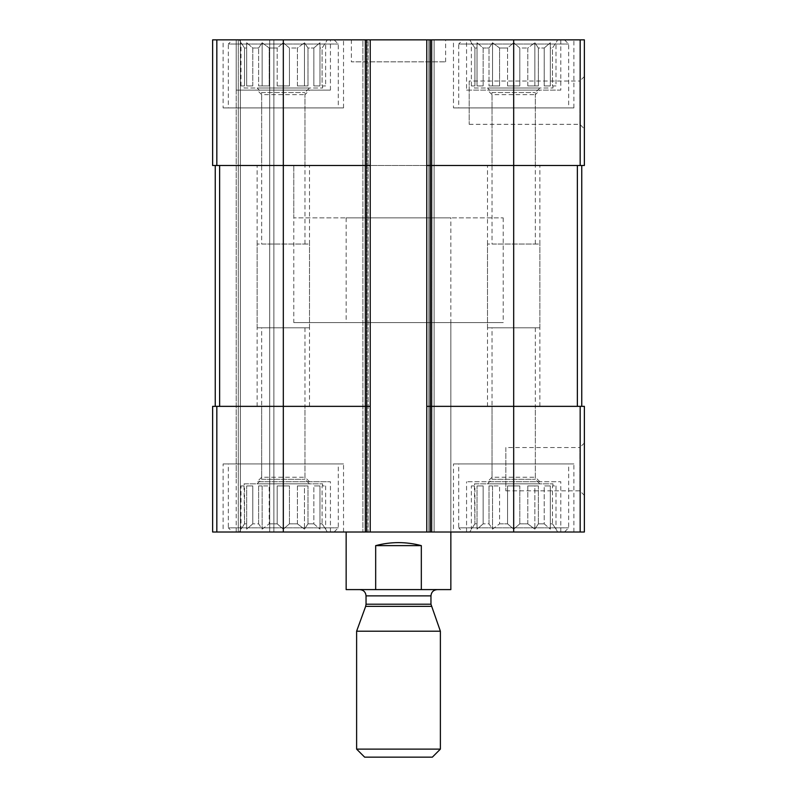 <?xml version="1.0" encoding="UTF-8"?>
<svg xmlns="http://www.w3.org/2000/svg" width="797" height="797" viewBox="0 0 797 797"><rect width="100%" height="100%" fill="white"/><g stroke="black" fill="none" stroke-linecap="round" stroke-linejoin="round"><path stroke-width="0.6" stroke-dasharray="3.98 2.99" d="M507.569 85.927L507.569 48.009L499.589 48.009L507.569 48.009L513.686 42.729L507.569 48.009L507.569 85.927L519.803 85.927L519.803 48.009L527.783 48.009L519.803 48.009L513.686 42.729L519.803 48.009L519.803 85.927L507.569 85.927L513.686 85.927L513.686 42.729L513.686 85.927L507.569 85.927M499.589 85.927L499.589 48.009L492.526 42.729L488.999 48.009L483.151 48.009L488.999 48.009L492.526 42.729L499.589 48.009L499.589 85.927L488.999 85.927L488.999 48.009L488.999 85.927L499.589 85.927L492.526 85.927L492.526 42.729L492.526 85.927L488.999 85.927L499.589 85.927M483.151 85.927L483.151 48.009L477.034 42.729L477.034 48.009L474.902 48.009L477.034 48.009L477.034 42.729L483.151 48.009L483.151 85.927L477.034 85.927L477.034 48.009L477.034 85.927L483.151 85.927L477.034 85.927L477.034 42.729L477.034 85.927L483.151 85.927M471.366 85.927L471.366 42.729L474.902 48.009L474.902 85.927L471.366 85.927L474.902 85.927L474.902 48.009L469.702 39.85L557.671 39.85L469.702 39.85M474.414 88.019L552.959 88.019L474.414 88.019L474.414 85.927M527.783 85.927L527.783 48.009L534.847 42.729L527.783 48.009L527.783 85.927L538.373 85.927L538.373 48.009L544.221 48.009L538.373 48.009L534.847 42.729L538.373 48.009L538.373 85.927L527.783 85.927L534.847 85.927L534.847 42.729L534.847 85.927L527.783 85.927M544.221 85.927L544.221 48.009L550.338 42.729L544.221 48.009L544.221 85.927L550.338 85.927L550.338 48.009L552.48 48.009L550.338 48.009L550.338 42.729L550.338 85.927L544.221 85.927L550.338 85.927L550.338 42.729L550.338 85.927L544.221 85.927M556.007 85.927L552.48 85.927L552.48 48.009L556.007 42.729L552.48 48.009L552.48 85.927L556.007 85.927L556.007 42.729L557.671 39.85M277.197 85.927L277.197 48.009L269.217 48.009L277.197 48.009L283.314 42.729L277.197 48.009L277.197 85.927L289.431 85.927L289.431 48.009L297.411 48.009L289.431 48.009L283.314 42.729L289.431 48.009L289.431 85.927L277.197 85.927L283.314 85.927L283.314 42.729L283.314 85.927L277.197 85.927M269.217 85.927L269.217 48.009L262.153 42.729L258.627 48.009L252.779 48.009L258.627 48.009L262.153 42.729L269.217 48.009L269.217 85.927L258.627 85.927L258.627 48.009L258.627 85.927L269.217 85.927L262.153 85.927L262.153 42.729L262.153 85.927L258.627 85.927L269.217 85.927M252.779 85.927L252.779 48.009L246.662 42.729L246.662 48.009L244.52 48.009L246.662 48.009L246.662 42.729L252.779 48.009L252.779 85.927L246.662 85.927L246.662 48.009L246.662 85.927L252.779 85.927L246.662 85.927L246.662 42.729L246.662 85.927L252.779 85.927M240.993 85.927L240.993 42.729L244.52 48.009L244.52 85.927L240.993 85.927L244.52 85.927L244.52 48.009L239.329 39.85L327.298 39.85L239.329 39.85M244.041 88.019L322.586 88.019L244.041 88.019L244.041 85.927M297.411 85.927L297.411 48.009L304.474 42.729L297.411 48.009L297.411 85.927L308.001 85.927L308.001 48.009L313.849 48.009L308.001 48.009L304.474 42.729L308.001 48.009L308.001 85.927L297.411 85.927L304.474 85.927L304.474 42.729L304.474 85.927L297.411 85.927M313.849 85.927L313.849 48.009L319.966 42.729L313.849 48.009L313.849 85.927L319.966 85.927L319.966 48.009L322.098 48.009L319.966 48.009L319.966 42.729L319.966 85.927L313.849 85.927L319.966 85.927L319.966 42.729L319.966 85.927L313.849 85.927M325.634 85.927L322.098 85.927L322.098 48.009L325.634 42.729L322.098 48.009L322.098 85.927L325.634 85.927L325.634 42.729L327.298 39.85M261.665 165.507L304.962 165.507L261.665 165.507L261.665 94.644L304.962 94.644L261.665 94.644L257.132 90.111L309.495 90.111L257.132 90.111M261.665 406.35L304.962 406.35L261.665 406.35L261.665 477.214L304.962 477.214L261.665 477.214L257.132 481.747L330.436 481.747L257.132 481.747M261.665 244.041L304.962 244.041L261.665 244.041L261.665 92.552L304.962 92.552L261.665 92.552L257.132 88.019L309.495 88.019L257.132 88.019M492.038 165.507L535.335 165.507L492.038 165.507L492.038 94.644L535.335 94.644L492.038 94.644L487.505 90.111L539.868 90.111L487.505 90.111M492.038 406.35L535.335 406.35L492.038 406.35L492.038 477.214L535.335 477.214L492.038 477.214L487.505 481.747L539.868 481.747L487.505 481.747M492.038 244.041L535.335 244.041L492.038 244.041L492.038 92.552L535.335 92.552L492.038 92.552L487.505 88.019L539.868 88.019L487.505 88.019M366.042 39.85L366.042 165.507L370.226 165.507L366.042 165.507L370.226 165.507L370.226 39.85L212.63 39.85L212.63 165.507L212.63 39.85L216.834 39.85L212.63 39.85L212.63 165.507L366.042 165.507L219.633 165.507L283.314 165.507L283.314 406.35L366.042 406.35L219.633 406.35L283.314 406.35L283.314 532.007L584.37 532.007L584.37 406.35L580.166 406.35L580.166 532.007M426.774 165.507L430.958 165.507L426.774 165.507L426.774 532.007L428.866 532.007L426.774 532.007L426.774 39.85L426.774 165.507L513.686 165.507L430.958 165.507L430.958 406.35L513.686 406.35L426.774 406.35L430.958 406.35L430.958 532.007M370.226 165.507L370.226 406.35L366.042 406.35L370.226 406.35L370.226 532.007L370.226 39.85L367.088 39.85L584.37 39.85L584.37 165.507L430.958 165.507L430.958 39.85M584.37 76.502L584.37 128.855L584.37 76.502L579.837 81.035L579.837 124.322L579.837 81.035L469.184 81.035L469.184 124.322L469.184 81.035M283.314 39.85L283.314 165.507L366.042 165.507L366.042 406.35L212.63 406.35L212.63 532.007L212.63 406.35L216.834 406.35L212.63 406.35L212.63 532.007L283.314 532.007M368.134 39.85L362.894 39.85L362.894 532.007L362.894 39.85L368.134 39.85L368.134 532.007L368.134 39.85M367.088 39.85L362.894 39.85L362.894 532.007L362.894 39.85L367.088 39.85L367.088 532.007L367.088 39.85M434.106 39.85L434.106 532.007L432.014 532.007L434.106 532.007L434.106 39.85L429.912 39.85L434.106 39.85L434.106 532.007L434.106 39.85L432.014 39.85L434.106 39.85M432.014 532.007L428.866 532.007L432.014 532.007L432.014 39.85L432.014 532.007M513.686 39.85L513.686 165.507L581.75 165.507L513.686 165.507L513.686 406.35L580.166 406.35M584.37 443.002L584.37 495.365L584.37 443.002L579.837 447.535L579.837 490.832L579.837 447.535L505.836 447.535L505.836 490.832L505.836 447.535M426.774 39.85L426.774 532.007M370.226 39.85L370.226 532.007M215.25 165.507L219.434 165.507L215.25 165.507L215.25 406.35L219.633 406.35L215.25 406.35L219.434 406.35L215.25 406.35L215.25 165.507L219.633 165.507L215.25 165.507L215.25 406.35M236.191 90.111L330.436 90.111L236.191 90.111L236.191 39.85L238.283 39.85L238.283 532.007L238.283 39.85L238.283 532.007L238.283 39.85L240.375 39.85L236.191 39.85L330.436 39.85L236.191 39.85L236.191 481.747M240.375 532.007L273.889 532.007L240.375 532.007L240.375 39.85L273.889 39.85L273.889 532.007L273.889 39.85L240.375 39.85L240.375 532.007M560.809 39.85L466.564 39.85L560.809 39.85L560.809 90.111L466.564 90.111L466.564 39.85M223.1 39.85L343.527 39.85L223.1 39.85L223.1 107.914L343.527 107.914L223.1 107.914M453.473 39.85L573.9 39.85L453.473 39.85L453.473 107.914L573.9 107.914L453.473 107.914M351.377 39.85L445.623 39.85L351.377 39.85L351.377 61.837L445.623 61.837L351.377 61.837M560.809 532.007L466.564 532.007L560.809 532.007L560.809 481.747L466.564 481.747L560.809 481.747M223.1 532.007L343.527 532.007L223.1 532.007L223.1 463.944L343.527 463.944L223.1 463.944M453.473 532.007L573.9 532.007L453.473 532.007L453.473 463.944L573.9 463.944L453.473 463.944M450.853 322.586L346.147 322.586L450.853 322.586L450.853 532.007L346.147 532.007L450.853 532.007L450.853 217.87L346.147 217.87L450.853 217.87M366.042 532.007L366.042 406.35L370.226 406.35M426.774 406.35L513.686 406.35L513.686 532.007M577.367 406.35L581.75 406.35L577.367 406.35L577.367 165.507M581.75 165.507L581.75 406.35M346.147 217.87L346.147 322.586M293.784 322.586L503.216 322.586L293.784 322.586L293.784 165.507L503.216 165.507L293.784 165.507L503.216 165.507L293.784 165.507L293.784 217.87L503.216 217.87L293.784 217.87M458.713 463.944L568.659 463.944L458.713 463.944L458.713 527.823L568.659 527.823L458.713 527.823L462.898 532.007L564.475 532.007L462.898 532.007M469.702 532.007L557.671 532.007L469.702 532.007L474.902 523.848L477.034 523.848L474.902 523.848L471.366 529.138L471.366 485.941L474.902 485.941L474.414 483.839L552.959 483.839L474.414 483.839M499.589 523.848L507.569 523.848L499.589 523.848L492.526 529.138L488.999 523.848L483.151 523.848L488.999 523.848L492.526 529.138L499.589 523.848L499.589 485.941L488.999 485.941L499.589 485.941L492.526 485.941L499.589 485.941L499.589 523.848M483.151 523.848L477.034 529.138L477.034 523.848L477.034 529.138L483.151 523.848L483.151 485.941L477.034 485.941L483.151 485.941L477.034 485.941L483.151 485.941L483.151 523.848M507.569 523.848L513.686 529.138L519.803 523.848L527.783 523.848L519.803 523.848L513.686 529.138L507.569 523.848L507.569 485.941L519.803 485.941L507.569 485.941L519.803 485.941L513.686 485.941L513.686 529.138L513.686 485.941L507.569 485.941L507.569 523.848M527.783 523.848L534.847 529.138L538.373 523.848L544.221 523.848L538.373 523.848L534.847 529.138L527.783 523.848L527.783 485.941L538.373 485.941L527.783 485.941L538.373 485.941L534.847 485.941L534.847 529.138L534.847 485.941L527.783 485.941L527.783 523.848M544.221 523.848L550.338 529.138L550.338 523.848L552.48 523.848L550.338 523.848L550.338 529.138L544.221 523.848L544.221 485.941L550.338 485.941L544.221 485.941L550.338 485.941L550.338 529.138L550.338 485.941L544.221 485.941L544.221 523.848M552.48 523.848L556.007 529.138L552.48 523.848L552.48 485.941L556.007 485.941L552.48 485.941L552.48 523.848M474.414 485.941L474.902 523.848L474.902 485.941L471.366 485.941M477.034 523.848L477.034 485.941L477.034 523.848M488.999 523.848L488.999 485.941L492.526 485.941L492.526 529.138L492.526 485.941L488.999 485.941L488.999 523.848M519.803 523.848L519.803 485.941L519.803 523.848M538.373 523.848L538.373 485.941L538.373 523.848M550.338 523.848L550.338 485.941L550.338 523.848M487.505 483.839L539.868 483.839L487.505 483.839L492.038 479.306L535.335 479.306L492.038 479.306L492.038 327.816L535.335 327.816L492.038 327.816M458.713 107.914L568.659 107.914L458.713 107.914L458.713 44.034L568.659 44.034L458.713 44.034L462.898 39.85L564.475 39.85L462.898 39.85M228.34 463.944L338.287 463.944L228.34 463.944L228.34 527.823L338.287 527.823L228.34 527.823L232.525 532.007L334.102 532.007L232.525 532.007M228.34 107.914L338.287 107.914L228.34 107.914L228.34 44.034L338.287 44.034L228.34 44.034L232.525 39.85L334.102 39.85L232.525 39.85M239.329 532.007L327.298 532.007L239.329 532.007L244.52 523.848L246.662 523.848L244.52 523.848L240.993 529.138L240.993 485.941L244.52 485.941L244.041 483.839L322.586 483.839L244.041 483.839M269.217 523.848L277.197 523.848L269.217 523.848L262.153 529.138L258.627 523.848L252.779 523.848L258.627 523.848L262.153 529.138L269.217 523.848L269.217 485.941L258.627 485.941L269.217 485.941L262.153 485.941L269.217 485.941L269.217 523.848M252.779 523.848L246.662 529.138L246.662 523.848L246.662 529.138L252.779 523.848L252.779 485.941L246.662 485.941L252.779 485.941L246.662 485.941L252.779 485.941L252.779 523.848M277.197 523.848L283.314 529.138L289.431 523.848L297.411 523.848L289.431 523.848L283.314 529.138L277.197 523.848L277.197 485.941L289.431 485.941L277.197 485.941L289.431 485.941L283.314 485.941L283.314 529.138L283.314 485.941L277.197 485.941L277.197 523.848M297.411 523.848L304.474 529.138L308.001 523.848L313.849 523.848L308.001 523.848L304.474 529.138L297.411 523.848L297.411 485.941L308.001 485.941L297.411 485.941L308.001 485.941L304.474 485.941L304.474 529.138L304.474 485.941L297.411 485.941L297.411 523.848M313.849 523.848L319.966 529.138L319.966 523.848L322.098 523.848L319.966 523.848L319.966 529.138L313.849 523.848L313.849 485.941L319.966 485.941L313.849 485.941L319.966 485.941L319.966 529.138L319.966 485.941L313.849 485.941L313.849 523.848M322.098 523.848L325.634 529.138L322.098 523.848L322.098 485.941L325.634 485.941L322.098 485.941L322.098 523.848M244.041 485.941L244.52 523.848L244.52 485.941L240.993 485.941M246.662 523.848L246.662 485.941L246.662 523.848M258.627 523.848L258.627 485.941L262.153 485.941L262.153 529.138L262.153 485.941L258.627 485.941L258.627 523.848M289.431 523.848L289.431 485.941L289.431 523.848M308.001 523.848L308.001 485.941L308.001 523.848M319.966 523.848L319.966 485.941L319.966 523.848M257.132 483.839L309.495 483.839L257.132 483.839L261.665 479.306L304.962 479.306L261.665 479.306L261.665 327.816L304.962 327.816L261.665 327.816M466.564 532.007L466.564 481.747M487.505 406.35L539.868 406.35L487.505 406.35L487.505 244.041L539.868 244.041L487.505 244.041M466.564 90.111L560.809 90.111M487.505 327.816L539.868 327.816L487.505 327.816L487.505 165.507L539.868 165.507L487.505 165.507M257.132 406.35L309.495 406.35L257.132 406.35L257.132 244.041L309.495 244.041L257.132 244.041M257.132 327.816L309.495 327.816L257.132 327.816L257.132 165.507L309.495 165.507L257.132 165.507M325.634 485.941L325.634 529.138L327.298 532.007M556.007 485.941L556.007 529.138L557.671 532.007M289.431 85.927L283.314 85.927L289.431 85.927M308.001 85.927L304.474 85.927L308.001 85.927M519.803 85.927L513.686 85.927L519.803 85.927M538.373 85.927L534.847 85.927L538.373 85.927M450.853 589.601L421.324 589.601L421.324 545.626C406.111 541.621 390.889 541.621 375.676 545.626L421.324 545.626M421.324 589.601L375.676 589.601L375.676 545.626M375.676 589.601L346.147 589.601M437.244 589.601L359.756 589.601L437.244 589.601M503.216 217.87L503.216 322.586M432.353 757.15L364.647 757.15M440.382 749.12L356.618 749.12M440.382 631.204L356.618 631.204M216.824 39.85L216.824 165.507M580.166 39.85L580.166 165.507M216.824 406.35L216.824 532.007M364.986 39.85L364.986 532.007L364.986 39.85M429.912 39.85L429.912 532.007L429.912 39.85M428.866 39.85L428.866 532.007L428.866 39.85M219.434 165.507L219.434 406.35L219.434 165.507M269.705 39.85L269.705 532.007L269.705 39.85M236.191 39.85L236.191 532.007M219.633 165.507L219.633 406.35M431.336 606.358L365.664 606.358M430.958 604.206L366.042 604.206M430.958 595.887L366.042 595.887M552.959 88.019L552.959 85.927M322.586 88.019L322.586 85.927M304.962 165.507L304.962 94.644L309.495 90.111M309.495 481.747L304.962 477.214L304.962 406.35M304.962 244.041L304.962 92.552L309.495 88.019M535.335 165.507L535.335 94.644L539.868 90.111M539.868 481.747L535.335 477.214L535.335 406.35M535.335 244.041L535.335 92.552L539.868 88.019M505.836 490.832L579.837 490.832L584.37 495.365M469.184 124.322L579.837 124.322L584.37 128.855M445.623 61.837L445.623 39.85M573.9 532.007L573.9 463.944M552.959 485.941L552.959 483.839M535.335 327.816L535.335 479.306L539.868 483.839M564.475 532.007L568.659 527.823L568.659 463.944M573.9 107.914L573.9 39.85M564.475 39.85L568.659 44.034L568.659 107.914M343.527 532.007L343.527 463.944M343.527 107.914L343.527 39.85M322.586 485.941L322.586 483.839M304.962 327.816L304.962 479.306L309.495 483.839M334.102 532.007L338.287 527.823L338.287 463.944M334.102 39.85L338.287 44.034L338.287 107.914M539.868 406.35L539.868 244.041M539.868 327.816L539.868 165.507M330.436 532.007L330.436 481.747M309.495 406.35L309.495 244.041M330.436 90.111L330.436 39.85M309.495 327.816L309.495 165.507"/><path stroke-width="1.2" d="M430.958 39.85L430.958 165.507L426.774 165.507L426.774 39.85L584.37 39.85L584.37 165.507L513.686 165.507L513.686 532.007L212.63 532.007L212.63 406.35L216.834 406.35L216.834 532.007M580.166 406.35L580.166 532.007L584.37 532.007L584.37 406.35L430.958 406.35L430.958 165.507L513.686 165.507L513.686 39.85M426.774 39.85L370.226 39.85L370.226 165.507L366.042 165.507L366.042 532.007M370.226 39.85L212.63 39.85L212.63 165.507L366.042 165.507L366.042 39.85M580.166 532.007L513.686 532.007M430.958 532.007L430.958 406.35L426.774 406.35L426.774 532.007M426.774 165.507L426.774 406.35M370.226 165.507L370.226 532.007M370.226 406.35L216.834 406.35M215.25 165.507L215.25 406.35M581.75 165.507L581.75 406.35M346.147 532.007L346.147 589.601L450.853 589.601L450.853 532.007M375.676 589.601L375.676 545.626L421.324 545.626C406.111 541.621 390.889 541.621 375.676 545.626M421.324 589.601L421.324 545.626M356.618 749.12L364.647 757.15L432.353 757.15L440.382 749.12L440.382 631.204L356.618 631.204L356.618 749.12L440.382 749.12M431.336 606.358L365.664 606.358L366.042 604.206L430.958 604.206L440.382 631.204M430.958 604.206L430.958 595.887C431.336 592.071 433.429 589.979 437.244 589.601M580.166 39.85L580.166 165.507M283.314 39.85L283.314 532.007M216.834 39.85L216.834 165.507M219.633 165.507L219.633 406.35M577.367 165.507L577.367 406.35M366.042 604.206L366.042 595.887L430.958 595.887M365.664 606.358L356.618 631.204M366.042 595.887C365.664 592.071 363.571 589.979 359.756 589.601"/></g></svg>

